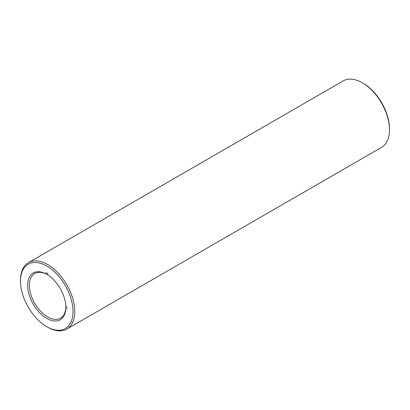 <?xml version="1.0" encoding="UTF-8"?>
<svg xmlns="http://www.w3.org/2000/svg" width="410" height="410" viewBox="0 0 410 410"><rect width="100%" height="100%" fill="white"/><g stroke="black" fill="none" stroke-linecap="round" stroke-linejoin="round"><path stroke-width="0.61" d="M46.76 326.683L47.627 327.18A38.366 22.15 -120 0 0 66.809 329.081L381.556 147.364A38.366 22.15 -120 0 0 389.5 129.801L389.5 128.801A37.136 21.443 -120 0 0 363.239 83.317L362.373 82.82A38.366 22.15 -120 0 0 343.19 80.919L28.444 262.636A38.366 22.15 -120 0 0 20.5 280.199L20.5 281.198A37.136 21.443 -120 0 0 46.76 326.683A37.136 21.443 -120 0 0 73.016 311.518A37.136 21.443 -120 0 0 46.76 266.039A37.136 21.443 -120 0 0 20.5 281.198M389.5 129.801A38.366 22.15 -120 0 0 362.373 82.82L363.239 83.317M47.196 274.567A25.779 14.883 -120 0 0 34.737 273.531A25.779 14.883 -120 0 0 34.737 303.303A25.779 14.883 -120 0 0 60.516 318.186A25.779 14.883 -120 0 0 65.851 306.875M66.809 329.081A38.366 22.15 -120 0 0 72.688 298.342A38.366 22.15 -120 0 0 47.627 264.537A38.366 22.15 -120 0 0 28.444 262.636M46.76 274.305L46.76 274.31A27.009 15.595 -120 0 0 27.66 285.334A27.009 15.595 -120 0 0 46.76 318.411A27.009 15.595 -120 0 0 65.856 307.387A27.009 15.595 -120 0 0 46.76 274.305L46.76 274.305M66.917 308.884L66.676 308.592L66.917 308.884M66.917 308.556L66.676 308.264L66.917 308.556M66.999 306.946L66.594 306.716L66.799 307.172L66.999 306.946M47.914 273.639L47.914 273.962L47.914 273.639M47.657 273.49L47.657 273.813L47.657 273.49M46.981 273.096L46.981 273.419L46.981 273.096M46.719 272.947L46.719 273.27L46.719 272.947M45.92 272.486L46.089 272.855L45.92 272.486"/></g></svg>

